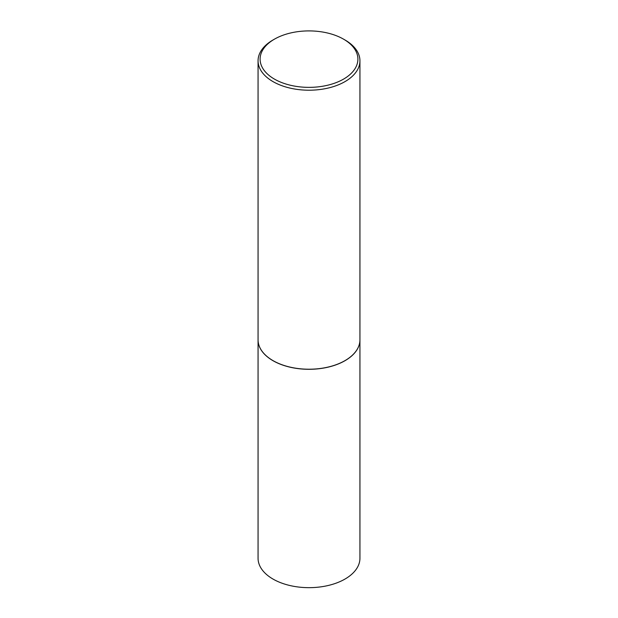 <?xml version="1.0" encoding="UTF-8"?>
<svg xmlns="http://www.w3.org/2000/svg" width="618" height="618" viewBox="0 0 618 618"><rect width="100%" height="100%" fill="white"/><g stroke="black" fill="none" stroke-linecap="round" stroke-linejoin="round"><path stroke-width="0.93" d="M258.061 339.846A50.939 29.409 0 0 0 258.061 339.892L258.061 558.255A50.939 29.409 0 0 0 272.978 579.051A50.939 29.409 0 0 0 328.498 585.424A50.939 29.409 0 0 0 359.939 558.255L359.939 339.892A50.939 29.409 0 0 0 359.939 339.846M258.061 339.892A50.939 29.409 0 0 0 272.978 360.688A50.939 29.409 0 0 0 328.498 367.061A50.939 29.409 0 0 0 359.939 339.892M274.423 39.173A48.907 28.235 0 0 0 274.423 79.096A48.907 28.235 0 0 0 343.577 79.096A48.907 28.235 0 0 0 343.577 39.173A48.907 28.235 0 0 0 274.423 39.173L272.978 40A50.939 29.409 0 0 0 258.061 60.796L258.061 339.807A50.939 29.409 0 0 0 272.978 360.603L273.048 360.642A50.838 29.355 0 0 0 344.952 360.642A50.838 29.355 0 0 0 344.983 360.626M273.048 360.642L272.978 360.603A50.939 29.409 0 0 0 345.022 360.603A50.939 29.409 0 0 0 359.939 339.807L359.939 60.796A50.939 29.409 0 0 0 345.022 40L343.577 39.166A48.907 28.235 0 0 0 343.577 39.166L345.022 40M258.061 60.796A50.939 29.409 0 0 0 272.978 81.591A50.939 29.409 0 0 0 328.498 87.972A50.939 29.409 0 0 0 359.939 60.796"/></g></svg>

